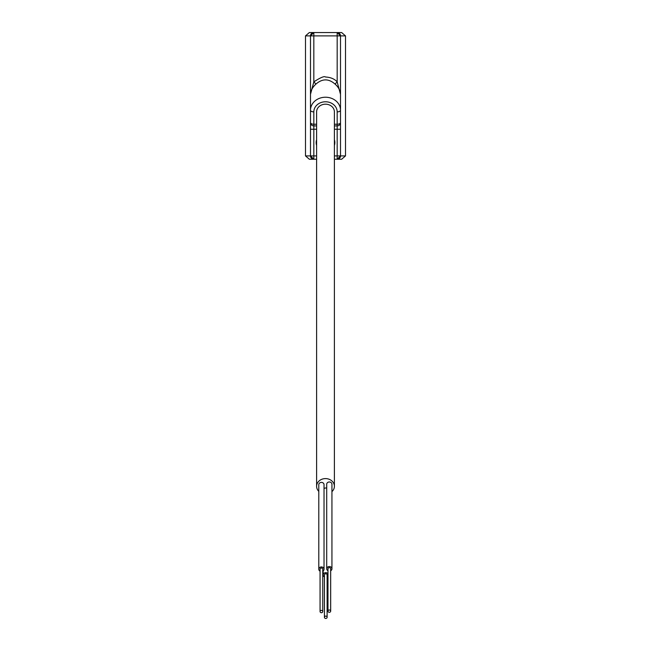 <?xml version="1.0" encoding="UTF-8"?>
<svg xmlns="http://www.w3.org/2000/svg" width="651" height="651" viewBox="0 0 651 651"><rect width="100%" height="100%" fill="white"/><g stroke="black" fill="none" stroke-linecap="round" stroke-linejoin="round"><path stroke-width="0.98" d="M321.415 610.394A1.343 1.164 0 0 1 321.415 612.721A1.343 1.164 0 0 1 321.415 610.394M320.064 611.558L320.064 569.21A1.343 1.164 0 0 1 322.758 569.21L322.758 611.558M325.769 616.115A1.343 1.164 0 0 1 325.769 618.45A1.343 1.164 0 0 1 325.769 616.115M324.426 617.286L324.426 574.939A1.343 1.164 0 0 1 327.119 574.939L327.119 617.286M329.316 609.987A1.343 1.164 0 0 1 329.316 612.314A1.343 1.164 0 0 1 329.316 609.987M327.974 611.151L327.974 568.811A1.343 1.164 0 0 1 330.667 568.811L330.667 611.151M320.064 571.155A2.62 2.262 -0 0 1 321.415 566.948A2.62 2.262 -0 0 1 322.758 571.155M318.795 569.21L318.795 484.531A2.62 2.262 -0 0 1 324.027 484.531L324.027 569.21M324.426 576.884A2.62 2.262 0 0 1 325.769 572.677A2.62 2.262 0 0 1 327.974 573.718M327.974 576.168A2.62 2.262 0 0 1 327.119 576.884M324.027 488.567A2.62 2.262 0 0 1 326.704 488.136M327.974 570.748A2.62 2.262 -0 0 1 329.316 566.541A2.62 2.262 -0 0 1 330.667 570.748M326.704 568.811L326.704 484.124A2.62 2.262 -0 0 1 331.937 484.124L331.937 568.811M318.795 491.359A8.894 7.698 -0 0 1 316.606 486.305A8.894 7.698 -0 0 1 325.5 478.599A8.894 7.698 -0 0 1 334.394 486.305A8.894 7.698 -0 0 1 331.937 491.619M316.606 486.305L316.606 111.882A8.894 7.698 -0 0 1 325.5 104.184A8.894 7.698 -0 0 1 334.394 111.882L334.394 486.305M316.606 139.729A9.334 9.334 0 0 0 316.606 145.417M334.394 145.417A9.334 9.334 0 0 0 334.394 139.729M334.394 159.243L337.169 159.243A3.336 3.336 0 0 0 340.506 155.915L340.506 35.886L340.506 129.24L334.394 129.24M316.606 129.24L310.494 129.24L310.494 94.338L310.494 155.915A3.336 3.336 0 0 0 313.831 159.243L316.606 159.243M316.606 125.903L313.831 125.903L313.831 159.243L309.347 159.243L305.498 155.915L305.498 35.886L309.347 32.55L313.831 32.55L310.494 35.886A3.336 3.336 0 0 1 313.831 32.55L337.169 32.55L340.506 35.886L337.169 35.886L337.169 81.855L340.506 94.338C340.204 90.416 338.39 86.998 335.045 84.077C328.698 78.502 322.326 78.502 315.955 84.077C312.545 87.185 310.722 90.603 310.494 94.338L310.494 35.886L305.498 35.886M345.502 155.915L341.653 159.243L337.169 159.243L340.506 155.915L345.502 155.915L345.502 35.886L340.506 35.886A3.336 3.336 0 0 0 337.169 32.55L341.653 32.55L345.502 35.886M316.606 124.235L313.831 124.235L313.831 125.903A3.336 3.336 0 0 1 310.494 122.567A3.336 1.668 -0 0 0 313.831 124.235L313.831 111.882A11.669 10.107 180 0 1 325.5 101.776A11.669 10.107 180 0 1 337.169 111.882L337.169 124.235A3.336 1.668 -0 0 0 340.506 122.567A3.336 3.336 0 0 1 337.169 125.903L334.394 125.903M310.494 94.281L313.831 81.855C320.536 77.51 324.426 75.898 325.5 77.013C330.521 77.266 334.411 78.877 337.169 81.855L335.045 84.077M313.831 159.243L310.494 155.915L316.606 155.915M315.955 84.077L313.831 81.855L313.831 35.886L310.494 35.886A3.336 3.336 0 0 1 313.831 32.55L313.831 35.886L337.169 35.886L337.169 32.55A3.336 3.336 0 0 1 340.506 35.886M313.831 111.882A3.336 1.668 180 0 1 310.494 110.214A15.006 12.996 -0 0 1 325.5 97.227A15.006 12.996 -0 0 1 340.506 110.214A3.336 1.668 -0 0 1 337.169 111.882M334.394 155.915L337.169 155.915L337.169 124.235L334.394 124.235M337.169 159.243L337.169 155.915L340.506 155.915M340.506 122.567A3.336 3.336 0 0 1 337.169 125.903M310.494 155.915L305.498 155.915M313.831 125.903A3.336 3.336 0 0 1 310.494 122.567M323.156 574.939L323.156 570.903"/></g></svg>
